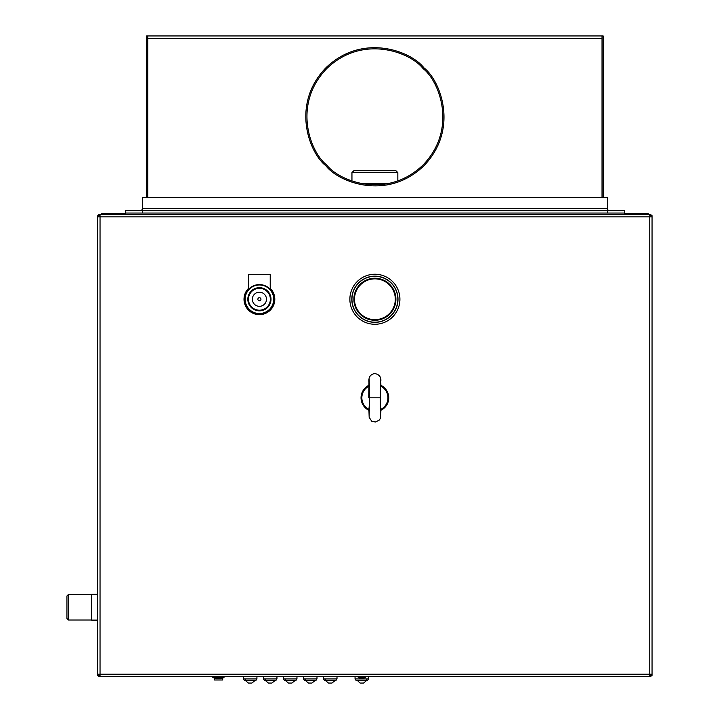 <?xml version="1.0" encoding="UTF-8"?>
<svg xmlns="http://www.w3.org/2000/svg" width="719" height="719" viewBox="0 0 719 719"><rect width="100%" height="100%" fill="white"/><g stroke="black" fill="none" stroke-linecap="round" stroke-linejoin="round"><path stroke-width="1.08" d="M362.403 183.767L387.388 183.767M351.951 172.605L397.841 172.605L395.917 170.682L353.874 170.682L351.951 172.605L351.951 180.945M397.841 172.605L397.841 180.945M397.993 299.257A23.098 23.098 0 0 0 363.347 279.251A23.098 23.098 0 0 0 363.347 319.254A23.098 23.098 0 0 0 397.993 299.257M395.917 299.257A21.022 21.022 0 0 1 364.389 317.465A21.022 21.022 0 0 1 364.389 281.048A21.022 21.022 0 0 1 395.917 299.257M395.297 299.257A20.402 20.402 0 0 0 364.695 281.587A20.402 20.402 0 0 0 364.695 316.926A20.402 20.402 0 0 0 395.297 299.257M397.841 299.257A22.945 22.945 0 0 1 363.428 319.128A22.945 22.945 0 0 1 363.428 279.385A22.945 22.945 0 0 1 397.841 299.257M248.594 288.301A15.396 15.396 0 0 0 253.474 313.466A15.396 15.396 0 0 0 270.227 288.301M399.917 299.257A25.021 25.021 0 0 0 362.385 277.588A25.021 25.021 0 0 0 362.385 320.926A25.021 25.021 0 0 0 399.917 299.257M649.751 215.718L652.061 215.718L652.061 675.348L649.751 675.348M652.061 216.877L649.751 216.877L649.751 214.568L650.911 214.568L650.911 216.877M650.911 674.197L650.911 676.507L649.751 676.507L649.751 674.197L652.061 674.197M98.889 216.877L98.889 214.568L649.751 214.568M100.04 214.568L100.04 216.877L97.73 216.877L97.73 215.718L100.04 215.718M100.04 675.348L97.73 675.348L97.73 216.877M97.73 674.197L100.04 674.197L100.04 676.507L98.889 676.507L98.889 674.197M649.751 676.507L100.04 676.507M649.751 675.069L650.911 675.348L650.623 674.197M99.168 674.197L98.889 675.348L100.04 675.069M224.382 676.507L223.879 677.658M212.833 676.507L213.336 677.658M214.532 677.999L214.532 679.994L222.692 679.994L222.692 677.999M358.152 676.507L358.152 677.244L365.468 677.244L365.468 676.507M358.152 677.244L359.833 678.044L363.787 678.044L365.468 677.244M221.883 678.044L221.11 678.817L216.104 678.817L215.341 678.044M220.706 676.507L220.526 677.684L223.303 677.837M223.879 676.543L223.879 677.684M215.538 676.507L215.26 677.684L220.526 677.684M213.444 676.507L213.336 677.684L214.729 678.044L222.486 678.044M213.336 677.684L215.26 677.684M214.774 678.044L213.911 677.837M296.965 678.916L295.985 680.363L284.427 680.363L283.448 678.916L296.965 678.916L296.965 676.507M285.668 679.59L285.668 680.758L294.754 680.363M285.668 680.758L288.481 683.05L291.941 683.05L294.754 680.758M316.989 678.916L316.001 680.363L304.452 680.363L303.463 678.916L316.989 678.916L316.989 676.507M305.683 679.59L305.683 680.758L314.769 680.363M305.683 680.758L308.496 683.05L311.956 683.05L314.769 680.758M337.004 678.916L336.025 680.363L324.467 680.363L323.487 678.916L337.004 678.916L337.004 676.507M325.698 679.59L325.698 680.758L334.784 680.363M325.698 680.758L328.511 683.05L331.98 683.05L334.784 680.758M276.95 678.916L275.97 680.363L264.412 680.363L263.433 678.916L276.95 678.916L276.95 676.507M265.644 679.59L265.644 680.758L274.739 680.363M265.644 680.758L268.457 683.05L271.926 683.05L274.739 680.758M368.568 678.916L367.589 680.363L356.031 680.363L355.051 678.916L368.568 678.916L368.568 676.507M361.81 680.758L366.357 680.758L366.357 679.59M357.262 680.363L360.075 683.05L363.544 683.05L366.357 680.758M256.935 678.916L255.955 680.363L244.397 680.363L243.417 678.916L256.935 678.916L256.935 676.507M245.628 679.59L245.628 680.758L254.715 680.363M245.628 680.758L248.441 683.05L251.911 683.05L254.715 680.758M99.573 675.249A1.15 1.15 0 0 1 98.988 674.665M650.803 674.665A1.15 1.15 0 0 1 650.228 675.249M651.756 675.348A2.31 2.31 0 0 1 650.911 676.193M98.889 676.193A2.31 2.31 0 0 1 98.045 675.348M651.756 215.718A2.31 2.31 0 0 0 650.911 214.873M98.045 215.718A2.31 2.31 0 0 1 98.889 214.873M380.468 385.114A13.859 13.859 0 0 1 380.468 410.495M368.919 410.306A13.859 13.859 0 0 1 368.919 385.303M380.459 385.824L380.881 386.202A13.05 13.05 0 0 1 380.899 409.39L380.459 409.776M368.901 409.39A13.05 13.05 0 0 1 368.901 386.211M380.881 386.202A13.05 13.05 0 0 1 380.899 386.211L380.369 391.837M368.919 386.202L369.431 391.837M369.18 379.587L369.512 397.805L380.288 397.805C380.495 377.808 380.702 374.177 380.908 386.912M380.612 416.004L380.288 397.805C380.495 417.802 380.702 421.433 380.908 408.698L380.881 409.399M380.908 408.698L380.369 403.772M368.919 409.399L369.431 403.772M648.214 214.568L648.214 213.408L624.344 213.408M125.448 213.408L101.586 213.408L101.586 214.568M624.344 214.568L624.344 213.031L607.411 213.031L607.411 210.721L142.389 210.721L142.389 197.626L607.411 197.626L607.411 210.721L624.344 210.721L624.344 213.031L125.448 213.031L125.448 214.568M607.411 210.721L607.411 213.031L125.448 213.031L125.448 210.721L142.389 210.721L142.389 213.031L142.389 210.721M609.721 210.721A2.31 2.31 0 0 1 607.411 208.411L142.389 208.411A2.31 2.31 0 0 1 140.079 210.721M602.019 35.95L602.019 197.626L602.019 38.26L147.781 38.26L147.781 197.626L147.781 35.95L603.169 35.95L603.169 197.626M423.895 67.793A69.294 69.294 0 0 0 423.886 67.793C411.529 51.489 362.825 32.202 325.896 67.793C290.305 104.731 309.601 153.426 325.905 165.783C338.272 182.087 386.966 201.383 423.895 165.783C459.486 128.854 440.199 80.16 423.895 67.793L423.078 68.611C439.111 80.771 458.084 128.647 423.078 164.966C386.759 199.972 338.883 180.999 326.723 164.975C310.689 152.814 291.716 104.929 326.714 68.611C363.032 33.604 410.917 52.577 423.069 68.602L423.886 67.793M147.781 35.95L146.622 35.95L146.622 197.626M97.73 620.111L91.574 620.111L91.574 594.316L97.73 594.316M91.574 620.012L68.476 620.012L66.939 618.475L66.939 595.952L68.476 594.415L91.574 594.415M68.476 620.012L68.476 594.415M248.594 289.353L248.594 274.658L270.227 274.658L270.227 289.353M259.415 284.589A14.668 14.668 0 0 0 244.748 299.257A14.668 14.668 0 0 0 259.415 313.924A14.668 14.668 0 0 0 274.083 299.257A14.668 14.668 0 0 0 259.415 284.589M259.415 284.976A14.281 14.281 0 0 0 245.134 299.257A14.281 14.281 0 0 0 259.415 313.538A14.281 14.281 0 0 0 273.696 299.257A14.281 14.281 0 0 0 259.415 284.976M259.415 310.842A11.585 11.585 0 0 1 247.83 299.257A11.585 11.585 0 0 1 259.415 287.672A11.585 11.585 0 0 1 271 299.257A11.585 11.585 0 0 1 259.415 310.842M259.415 310.204A10.947 10.947 0 0 0 270.362 299.257A10.947 10.947 0 0 0 259.415 288.31A10.947 10.947 0 0 0 248.468 299.257A10.947 10.947 0 0 0 259.415 310.204M259.415 306.321A7.064 7.064 0 0 0 266.479 299.257A7.064 7.064 0 0 0 259.415 292.193A7.064 7.064 0 0 0 252.351 299.257A7.064 7.064 0 0 0 259.415 306.321M649.751 674.197L649.751 216.877L100.04 216.877L100.04 674.197L649.751 674.197M224.229 676.507L223.879 677.505M212.986 676.507L212.833 677.505L213.336 677.505M259.415 300.794A1.537 1.537 0 0 0 260.952 299.257A1.537 1.537 0 0 0 259.415 297.72A1.537 1.537 0 0 0 257.869 299.257A1.537 1.537 0 0 0 259.415 300.794M283.448 678.916L283.448 676.507M303.463 678.916L303.463 676.507M323.487 678.916L323.487 676.507M263.433 678.916L263.433 676.507M355.051 678.916L355.051 676.507M243.417 678.916L243.417 676.507M380.288 397.805L380.603 379.713M368.892 408.76L369.162 417.344L371.642 421.118L375.345 422.035L379.398 420.04L380.468 418.099L380.8 381.447C381.34 377.151 379.371 374.518 374.887 373.547C368.748 374.509 368.658 379.344 368.973 382.562L368.739 397.805M369.512 397.805L369.18 416.004"/></g></svg>
